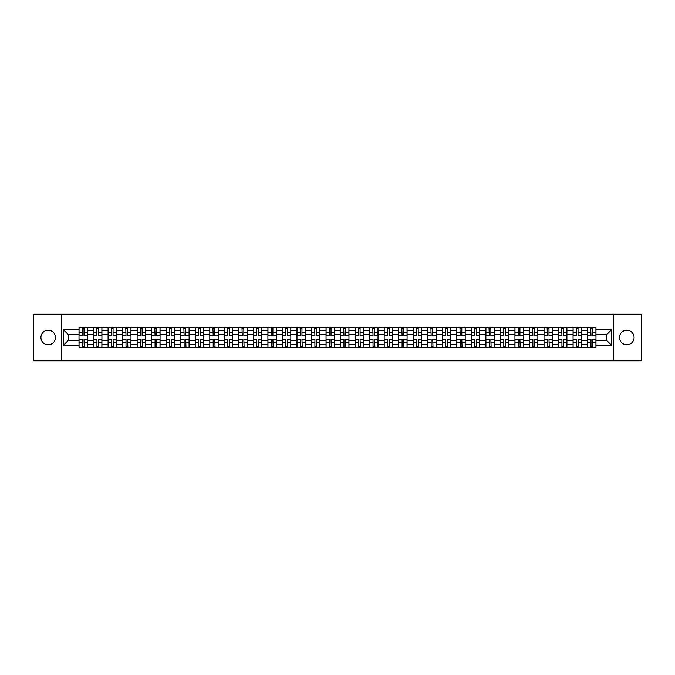 <?xml version="1.0" encoding="UTF-8"?>
<svg xmlns="http://www.w3.org/2000/svg" width="675" height="675" viewBox="0 0 675 675"><rect width="100%" height="100%" fill="white"/><g stroke="black" fill="none" stroke-linecap="round" stroke-linejoin="round"><path stroke-width="1.01" d="M626.813 330.235A7.265 7.265 0 0 0 619.549 337.5A7.265 7.265 0 0 0 626.813 344.765A7.265 7.265 0 0 0 634.078 337.5A7.265 7.265 0 0 0 626.813 330.235M48.187 330.235A7.265 7.265 0 0 0 40.922 337.5A7.265 7.265 0 0 0 48.187 344.765A7.265 7.265 0 0 0 55.451 337.5A7.265 7.265 0 0 0 48.187 330.235M613.491 360.788L641.25 360.788L641.25 314.212L33.75 314.212L33.75 360.788L613.491 360.788L613.491 314.212M93.547 347.515L93.547 330.328L87.404 330.328L87.404 347.515M87.404 330.328L87.404 327.485M93.547 330.328L93.547 327.485M101.933 327.485L101.933 347.515M108.084 347.515L108.084 327.485M116.463 327.485L116.463 347.515M122.614 347.515L122.614 327.485M130.992 327.485L130.992 347.515M137.143 347.515L137.143 327.485M145.522 327.485L145.522 347.515M151.672 347.515L151.672 327.485M160.059 327.485L160.059 347.515M166.202 347.515L166.202 327.485M174.589 327.485L174.589 347.515M180.731 347.515L180.731 327.485M189.118 327.485L189.118 347.515M195.269 347.515L195.269 327.485M203.648 327.485L203.648 347.515M209.798 347.515L209.798 327.485M218.177 327.485L218.177 347.515M224.328 347.515L224.328 327.485M232.706 327.485L232.706 347.515M238.857 347.515L238.857 327.485M247.244 327.485L247.244 347.515M253.387 347.515L253.387 327.485M261.773 327.485L261.773 347.515M267.916 347.515L267.916 327.485M276.303 327.485L276.303 347.515M282.454 347.515L282.454 327.485M290.832 327.485L290.832 347.515M296.983 347.515L296.983 327.485M305.362 327.485L305.362 347.515M311.512 347.515L311.512 327.485M319.899 327.485L319.899 347.515M326.042 347.515L326.042 327.485M334.429 327.485L334.429 347.515M340.571 347.515L340.571 327.485M348.958 327.485L348.958 347.515M355.101 347.515L355.101 327.485M363.488 327.485L363.488 347.515M369.638 347.515L369.638 327.485M378.017 327.485L378.017 347.515M384.168 347.515L384.168 327.485M392.546 327.485L392.546 347.515M398.697 347.515L398.697 327.485M407.084 327.485L407.084 347.515M413.227 347.515L413.227 327.485M421.613 327.485L421.613 347.515M427.756 347.515L427.756 327.485M436.143 327.485L436.143 347.515M442.294 347.515L442.294 327.485M450.672 327.485L450.672 347.515M456.823 347.515L456.823 327.485M465.202 327.485L465.202 347.515M471.352 347.515L471.352 327.485M479.731 327.485L479.731 347.515M485.882 347.515L485.882 327.485M494.269 327.485L494.269 347.515M500.411 347.515L500.411 327.485M508.798 327.485L508.798 347.515M514.941 347.515L514.941 327.485M523.327 327.485L523.327 347.515M529.478 347.515L529.478 327.485M537.857 327.485L537.857 347.515M544.008 347.515L544.008 327.485M552.386 327.485L552.386 347.515M558.537 347.515L558.537 327.485M566.916 327.485L566.916 347.515M573.067 347.515L573.067 327.485M581.453 327.485L581.453 347.515M587.596 347.515L587.596 327.485M587.596 340.386L581.453 340.386M573.067 340.386L566.916 340.386M558.537 340.386L552.386 340.386M544.008 340.386L537.857 340.386M529.478 340.386L523.327 340.386M514.941 340.386L508.798 340.386M500.411 340.386L494.269 340.386M485.882 340.386L479.731 340.386M471.352 340.386L465.202 340.386M456.823 340.386L450.672 340.386M442.294 340.386L436.143 340.386M427.756 340.386L421.613 340.386M413.227 340.386L407.084 340.386M398.697 340.386L392.546 340.386M384.168 340.386L378.017 340.386M369.638 340.386L363.488 340.386M355.101 340.386L348.958 340.386M340.571 340.386L334.429 340.386M326.042 340.386L319.899 340.386M311.512 340.386L305.362 340.386M296.983 340.386L290.832 340.386M282.454 340.386L276.303 340.386M267.916 340.386L261.773 340.386M253.387 340.386L247.244 340.386M238.857 340.386L232.706 340.386M224.328 340.386L218.177 340.386M209.798 340.386L203.648 340.386M195.269 340.386L189.118 340.386M180.731 340.386L174.589 340.386M166.202 340.386L160.059 340.386M151.672 340.386L145.522 340.386M137.143 340.386L130.992 340.386M122.614 340.386L116.463 340.386M108.084 340.386L101.933 340.386M93.547 340.386L87.404 340.386M587.596 334.614L581.453 334.614M573.067 334.614L566.916 334.614M558.537 334.614L552.386 334.614M544.008 334.614L537.857 334.614M529.478 334.614L523.327 334.614M514.941 334.614L508.798 334.614M500.411 334.614L494.269 334.614M485.882 334.614L479.731 334.614M471.352 334.614L465.202 334.614M456.823 334.614L450.672 334.614M442.294 334.614L436.143 334.614M427.756 334.614L421.613 334.614M413.227 334.614L407.084 334.614M398.697 334.614L392.546 334.614M384.168 334.614L378.017 334.614M369.638 334.614L363.488 334.614M355.101 334.614L348.958 334.614M340.571 334.614L334.429 334.614M326.042 334.614L319.899 334.614M311.512 334.614L305.362 334.614M296.983 334.614L290.832 334.614M282.454 334.614L276.303 334.614M267.916 334.614L261.773 334.614M253.387 334.614L247.244 334.614M238.857 334.614L232.706 334.614M224.328 334.614L218.177 334.614M209.798 334.614L203.648 334.614M195.269 334.614L189.118 334.614M180.731 334.614L174.589 334.614M166.202 334.614L160.059 334.614M151.672 334.614L145.522 334.614M137.143 334.614L130.992 334.614M122.614 334.614L116.463 334.614M108.084 334.614L101.933 334.614M93.547 334.614L87.404 334.614M68.31 340.386L79.017 340.386L79.017 334.614L68.31 334.614L68.31 340.386L63.374 345.322L63.374 329.678L79.017 329.678L79.017 334.614M595.983 334.614L595.983 340.386L606.69 340.386L606.69 334.614L595.983 334.614L595.983 327.485L79.017 327.485L79.017 329.678M595.983 329.678L611.626 329.678L611.626 345.322L595.983 345.322L595.983 340.386M79.017 340.386L79.017 347.515L595.983 347.515L595.983 345.322M79.017 345.322L63.374 345.322M61.509 360.788L61.509 314.212M84.004 346.115L82.418 346.115M82.418 328.885L84.004 328.885M98.533 346.115L96.947 346.115M96.947 328.885L98.533 328.885M113.062 346.115L111.485 346.115M111.485 328.885L113.062 328.885M127.592 346.115L126.014 346.115M126.014 328.885L127.592 328.885M142.13 346.115L140.543 346.115M140.543 328.885L142.13 328.885M156.659 346.115L155.073 346.115M155.073 328.885L156.659 328.885M171.188 346.115L169.602 346.115M169.602 328.885L171.188 328.885M185.718 346.115L184.132 346.115M184.132 328.885L185.718 328.885M200.247 346.115L198.669 346.115M198.669 328.885L200.247 328.885M214.777 346.115L213.199 346.115M213.199 328.885L214.777 328.885M229.314 346.115L227.728 346.115M227.728 328.885L229.314 328.885M243.844 346.115L242.257 346.115M242.257 328.885L243.844 328.885M258.373 346.115L256.787 346.115M256.787 328.885L258.373 328.885M272.902 346.115L271.316 346.115M271.316 328.885L272.902 328.885M287.432 346.115L285.854 346.115M285.854 328.885L287.432 328.885M301.961 346.115L300.383 346.115M300.383 328.885L301.961 328.885M316.499 346.115L314.913 346.115M314.913 328.885L316.499 328.885M331.028 346.115L329.442 346.115M329.442 328.885L331.028 328.885M345.558 346.115L343.972 346.115M343.972 328.885L345.558 328.885M360.087 346.115L358.501 346.115M358.501 328.885L360.087 328.885M374.617 346.115L373.039 346.115M373.039 328.885L374.617 328.885M389.146 346.115L387.568 346.115M387.568 328.885L389.146 328.885M403.684 346.115L402.098 346.115M402.098 328.885L403.684 328.885M418.213 346.115L416.627 346.115M416.627 328.885L418.213 328.885M432.743 346.115L431.156 346.115M431.156 328.885L432.743 328.885M447.272 346.115L445.686 346.115M445.686 328.885L447.272 328.885M461.801 346.115L460.223 346.115M460.223 328.885L461.801 328.885M476.331 346.115L474.753 346.115M474.753 328.885L476.331 328.885M490.868 346.115L489.282 346.115M489.282 328.885L490.868 328.885M505.398 346.115L503.812 346.115M503.812 328.885L505.398 328.885M519.927 346.115L518.341 346.115M518.341 328.885L519.927 328.885M534.457 346.115L532.87 346.115M532.87 328.885L534.457 328.885M548.986 346.115L547.408 346.115M547.408 328.885L548.986 328.885M563.515 346.115L561.938 346.115M561.938 328.885L563.515 328.885M578.053 346.115L576.467 346.115M576.467 328.885L578.053 328.885M592.583 346.115L590.996 346.115M590.996 328.885L592.583 328.885M63.374 329.678L68.31 334.614M606.69 340.386L611.626 345.322M606.69 334.614L611.626 329.678M84.004 335.5L84.004 327.577L87.353 327.577L87.353 335.5L84.004 335.5M82.418 328.793L84.004 328.793M84.282 327.577L79.068 327.577L79.068 335.5L82.418 335.5L82.139 327.577M82.418 339.5L82.418 347.423L79.068 347.423L79.068 339.5L82.418 339.5M84.004 346.207L82.418 346.207M82.139 347.423L87.353 347.423L87.353 339.5L84.004 339.5L84.282 347.423M98.533 335.5L98.533 327.577L101.883 327.577L101.883 335.5L98.533 335.5M96.947 328.793L98.533 328.793M98.812 327.577L93.597 327.577L93.597 335.5L96.947 335.5L96.668 327.577M113.062 335.5L113.062 327.577L116.421 327.577L116.421 335.5L113.062 335.5M111.485 328.793L113.062 328.793M113.341 327.577L108.127 327.577L108.127 335.5L111.485 335.5L111.198 327.577M96.947 339.5L96.947 347.423L93.597 347.423L93.597 339.5L96.947 339.5M98.533 346.207L96.947 346.207M96.668 347.423L101.883 347.423L101.883 339.5L98.533 339.5L98.812 347.423M111.485 339.5L111.485 347.423L108.127 347.423L108.127 339.5L111.485 339.5M113.062 346.207L111.485 346.207M111.198 347.423L116.421 347.423L116.421 339.5L113.062 339.5L113.341 347.423M127.592 335.5L127.592 327.577L130.95 327.577L130.95 335.5L127.592 335.5M126.014 328.793L127.592 328.793M127.87 327.577L122.656 327.577L122.656 335.5L126.014 335.5L125.736 327.577M142.13 335.5L142.13 327.577L145.479 327.577L145.479 335.5L142.13 335.5M140.543 328.793L142.13 328.793M142.408 327.577L137.185 327.577L137.185 335.5L140.543 335.5L140.265 327.577M156.659 335.5L156.659 327.577L160.009 327.577L160.009 335.5L156.659 335.5M155.073 328.793L156.659 328.793M156.938 327.577L151.723 327.577L151.723 335.5L155.073 335.5L154.794 327.577M126.014 339.5L126.014 347.423L122.656 347.423L122.656 339.5L126.014 339.5M127.592 346.207L126.014 346.207M125.736 347.423L130.95 347.423L130.95 339.5L127.592 339.5L127.87 347.423M140.543 339.5L140.543 347.423L137.185 347.423L137.185 339.5L140.543 339.5M142.13 346.207L140.543 346.207M140.265 347.423L145.479 347.423L145.479 339.5L142.13 339.5L142.408 347.423M155.073 339.5L155.073 347.423L151.723 347.423L151.723 339.5L155.073 339.5M156.659 346.207L155.073 346.207M154.794 347.423L160.009 347.423L160.009 339.5L156.659 339.5L156.938 347.423M169.602 339.5L169.602 347.423L166.252 347.423L166.252 339.5L169.602 339.5M171.188 346.207L169.602 346.207M169.324 347.423L174.538 347.423L174.538 339.5L171.188 339.5L171.467 347.423M184.132 339.5L184.132 347.423L180.782 347.423L180.782 339.5L184.132 339.5M185.718 346.207L184.132 346.207M183.853 347.423L189.068 347.423L189.068 339.5L185.718 339.5L185.996 347.423M198.669 339.5L198.669 347.423L195.311 347.423L195.311 339.5L198.669 339.5M200.247 346.207L198.669 346.207M198.382 347.423L203.605 347.423L203.605 339.5L200.247 339.5L200.526 347.423M213.199 339.5L213.199 347.423L209.841 347.423L209.841 339.5L213.199 339.5M214.777 346.207L213.199 346.207M212.92 347.423L218.135 347.423L218.135 339.5L214.777 339.5L215.063 347.423M227.728 339.5L227.728 347.423L224.37 347.423L224.37 339.5L227.728 339.5M229.314 346.207L227.728 346.207M227.45 347.423L232.664 347.423L232.664 339.5L229.314 339.5L229.593 347.423M242.257 339.5L242.257 347.423L238.908 347.423L238.908 339.5L242.257 339.5M243.844 346.207L242.257 346.207M241.979 347.423L247.193 347.423L247.193 339.5L243.844 339.5L244.122 347.423M256.787 339.5L256.787 347.423L253.437 347.423L253.437 339.5L256.787 339.5M258.373 346.207L256.787 346.207M256.508 347.423L261.723 347.423L261.723 339.5L258.373 339.5L258.652 347.423M271.316 339.5L271.316 347.423L267.967 347.423L267.967 339.5L271.316 339.5M272.902 346.207L271.316 346.207M271.038 347.423L276.252 347.423L276.252 339.5L272.902 339.5L273.181 347.423M285.854 339.5L285.854 347.423L282.496 347.423L282.496 339.5L285.854 339.5M287.432 346.207L285.854 346.207M285.567 347.423L290.79 347.423L290.79 339.5L287.432 339.5L287.71 347.423M300.383 339.5L300.383 347.423L297.025 347.423L297.025 339.5L300.383 339.5M301.961 346.207L300.383 346.207M300.105 347.423L305.319 347.423L305.319 339.5L301.961 339.5L302.248 347.423M314.913 339.5L314.913 347.423L311.555 347.423L311.555 339.5L314.913 339.5M316.499 346.207L314.913 346.207M314.634 347.423L319.849 347.423L319.849 339.5L316.499 339.5L316.777 347.423M329.442 339.5L329.442 347.423L326.093 347.423L326.093 339.5L329.442 339.5M331.028 346.207L329.442 346.207M329.164 347.423L334.378 347.423L334.378 339.5L331.028 339.5L331.307 347.423M343.972 339.5L343.972 347.423L340.622 347.423L340.622 339.5L343.972 339.5M345.558 346.207L343.972 346.207M343.693 347.423L348.907 347.423L348.907 339.5L345.558 339.5L345.836 347.423M358.501 339.5L358.501 347.423L355.151 347.423L355.151 339.5L358.501 339.5M360.087 346.207L358.501 346.207M358.223 347.423L363.445 347.423L363.445 339.5L360.087 339.5L360.366 347.423M373.039 339.5L373.039 347.423L369.681 347.423L369.681 339.5L373.039 339.5M374.617 346.207L373.039 346.207M372.752 347.423L377.975 347.423L377.975 339.5L374.617 339.5L374.895 347.423M387.568 339.5L387.568 347.423L384.21 347.423L384.21 339.5L387.568 339.5M389.146 346.207L387.568 346.207M387.29 347.423L392.504 347.423L392.504 339.5L389.146 339.5L389.433 347.423M171.188 335.5L171.188 327.577L174.538 327.577L174.538 335.5L171.188 335.5M169.602 328.793L171.188 328.793M171.467 327.577L166.252 327.577L166.252 335.5L169.602 335.5L169.324 327.577M185.718 335.5L185.718 327.577L189.068 327.577L189.068 335.5L185.718 335.5M184.132 328.793L185.718 328.793M185.996 327.577L180.782 327.577L180.782 335.5L184.132 335.5L183.853 327.577M200.247 335.5L200.247 327.577L203.605 327.577L203.605 335.5L200.247 335.5M198.669 328.793L200.247 328.793M200.526 327.577L195.311 327.577L195.311 335.5L198.669 335.5L198.382 327.577M214.777 335.5L214.777 327.577L218.135 327.577L218.135 335.5L214.777 335.5M213.199 328.793L214.777 328.793M215.063 327.577L209.841 327.577L209.841 335.5L213.199 335.5L212.92 327.577M229.314 335.5L229.314 327.577L232.664 327.577L232.664 335.5L229.314 335.5M227.728 328.793L229.314 328.793M229.593 327.577L224.37 327.577L224.37 335.5L227.728 335.5L227.45 327.577M243.844 335.5L243.844 327.577L247.193 327.577L247.193 335.5L243.844 335.5M242.257 328.793L243.844 328.793M244.122 327.577L238.908 327.577L238.908 335.5L242.257 335.5L241.979 327.577M258.373 335.5L258.373 327.577L261.723 327.577L261.723 335.5L258.373 335.5M256.787 328.793L258.373 328.793M258.652 327.577L253.437 327.577L253.437 335.5L256.787 335.5L256.508 327.577M272.902 335.5L272.902 327.577L276.252 327.577L276.252 335.5L272.902 335.5M271.316 328.793L272.902 328.793M273.181 327.577L267.967 327.577L267.967 335.5L271.316 335.5L271.038 327.577M287.432 335.5L287.432 327.577L290.79 327.577L290.79 335.5L287.432 335.5M285.854 328.793L287.432 328.793M287.71 327.577L282.496 327.577L282.496 335.5L285.854 335.5L285.567 327.577M301.961 335.5L301.961 327.577L305.319 327.577L305.319 335.5L301.961 335.5M300.383 328.793L301.961 328.793M302.248 327.577L297.025 327.577L297.025 335.5L300.383 335.5L300.105 327.577M316.499 335.5L316.499 327.577L319.849 327.577L319.849 335.5L316.499 335.5M314.913 328.793L316.499 328.793M316.777 327.577L311.555 327.577L311.555 335.5L314.913 335.5L314.634 327.577M331.028 335.5L331.028 327.577L334.378 327.577L334.378 335.5L331.028 335.5M329.442 328.793L331.028 328.793M331.307 327.577L326.093 327.577L326.093 335.5L329.442 335.5L329.164 327.577M345.558 335.5L345.558 327.577L348.907 327.577L348.907 335.5L345.558 335.5M343.972 328.793L345.558 328.793M345.836 327.577L340.622 327.577L340.622 335.5L343.972 335.5L343.693 327.577M360.087 335.5L360.087 327.577L363.445 327.577L363.445 335.5L360.087 335.5M358.501 328.793L360.087 328.793M360.366 327.577L355.151 327.577L355.151 335.5L358.501 335.5L358.223 327.577M374.617 335.5L374.617 327.577L377.975 327.577L377.975 335.5L374.617 335.5M373.039 328.793L374.617 328.793M374.895 327.577L369.681 327.577L369.681 335.5L373.039 335.5L372.752 327.577M389.146 335.5L389.146 327.577L392.504 327.577L392.504 335.5L389.146 335.5M387.568 328.793L389.146 328.793M389.433 327.577L384.21 327.577L384.21 335.5L387.568 335.5L387.29 327.577M403.684 335.5L403.684 327.577L407.033 327.577L407.033 335.5L403.684 335.5M402.098 328.793L403.684 328.793M403.962 327.577L398.748 327.577L398.748 335.5L402.098 335.5L401.819 327.577M418.213 335.5L418.213 327.577L421.563 327.577L421.563 335.5L418.213 335.5M416.627 328.793L418.213 328.793M418.492 327.577L413.277 327.577L413.277 335.5L416.627 335.5L416.348 327.577M432.743 335.5L432.743 327.577L436.092 327.577L436.092 335.5L432.743 335.5M431.156 328.793L432.743 328.793M433.021 327.577L427.807 327.577L427.807 335.5L431.156 335.5L430.878 327.577M447.272 335.5L447.272 327.577L450.63 327.577L450.63 335.5L447.272 335.5M445.686 328.793L447.272 328.793M447.55 327.577L442.336 327.577L442.336 335.5L445.686 335.5L445.407 327.577M402.098 339.5L402.098 347.423L398.748 347.423L398.748 339.5L402.098 339.5M403.684 346.207L402.098 346.207M401.819 347.423L407.033 347.423L407.033 339.5L403.684 339.5L403.962 347.423M416.627 339.5L416.627 347.423L413.277 347.423L413.277 339.5L416.627 339.5M418.213 346.207L416.627 346.207M416.348 347.423L421.563 347.423L421.563 339.5L418.213 339.5L418.492 347.423M431.156 339.5L431.156 347.423L427.807 347.423L427.807 339.5L431.156 339.5M432.743 346.207L431.156 346.207M430.878 347.423L436.092 347.423L436.092 339.5L432.743 339.5L433.021 347.423M445.686 339.5L445.686 347.423L442.336 347.423L442.336 339.5L445.686 339.5M447.272 346.207L445.686 346.207M445.407 347.423L450.63 347.423L450.63 339.5L447.272 339.5L447.55 347.423M461.801 335.5L461.801 327.577L465.159 327.577L465.159 335.5L461.801 335.5M460.223 328.793L461.801 328.793M462.08 327.577L456.865 327.577L456.865 335.5L460.223 335.5L459.937 327.577M460.223 339.5L460.223 347.423L456.865 347.423L456.865 339.5L460.223 339.5M461.801 346.207L460.223 346.207M459.937 347.423L465.159 347.423L465.159 339.5L461.801 339.5L462.08 347.423M476.331 335.5L476.331 327.577L479.689 327.577L479.689 335.5L476.331 335.5M474.753 328.793L476.331 328.793M476.618 327.577L471.395 327.577L471.395 335.5L474.753 335.5L474.474 327.577M474.753 339.5L474.753 347.423L471.395 347.423L471.395 339.5L474.753 339.5M476.331 346.207L474.753 346.207M474.474 347.423L479.689 347.423L479.689 339.5L476.331 339.5L476.618 347.423M490.868 335.5L490.868 327.577L494.218 327.577L494.218 335.5L490.868 335.5M489.282 328.793L490.868 328.793M491.147 327.577L485.932 327.577L485.932 335.5L489.282 335.5L489.004 327.577M489.282 339.5L489.282 347.423L485.932 347.423L485.932 339.5L489.282 339.5M490.868 346.207L489.282 346.207M489.004 347.423L494.218 347.423L494.218 339.5L490.868 339.5L491.147 347.423M505.398 335.5L505.398 327.577L508.748 327.577L508.748 335.5L505.398 335.5M503.812 328.793L505.398 328.793M505.676 327.577L500.462 327.577L500.462 335.5L503.812 335.5L503.533 327.577M503.812 339.5L503.812 347.423L500.462 347.423L500.462 339.5L503.812 339.5M505.398 346.207L503.812 346.207M503.533 347.423L508.748 347.423L508.748 339.5L505.398 339.5L505.676 347.423M519.927 335.5L519.927 327.577L523.277 327.577L523.277 335.5L519.927 335.5M518.341 328.793L519.927 328.793M520.206 327.577L514.991 327.577L514.991 335.5L518.341 335.5L518.062 327.577M518.341 339.5L518.341 347.423L514.991 347.423L514.991 339.5L518.341 339.5M519.927 346.207L518.341 346.207M518.062 347.423L523.277 347.423L523.277 339.5L519.927 339.5L520.206 347.423M534.457 335.5L534.457 327.577L537.815 327.577L537.815 335.5L534.457 335.5M532.87 328.793L534.457 328.793M534.735 327.577L529.521 327.577L529.521 335.5L532.87 335.5L532.592 327.577M532.87 339.5L532.87 347.423L529.521 347.423L529.521 339.5L532.87 339.5M534.457 346.207L532.87 346.207M532.592 347.423L537.815 347.423L537.815 339.5L534.457 339.5L534.735 347.423M548.986 335.5L548.986 327.577L552.344 327.577L552.344 335.5L548.986 335.5M547.408 328.793L548.986 328.793M549.264 327.577L544.05 327.577L544.05 335.5L547.408 335.5L547.13 327.577M547.408 339.5L547.408 347.423L544.05 347.423L544.05 339.5L547.408 339.5M548.986 346.207L547.408 346.207M547.13 347.423L552.344 347.423L552.344 339.5L548.986 339.5L549.264 347.423M563.515 335.5L563.515 327.577L566.873 327.577L566.873 335.5L563.515 335.5M561.938 328.793L563.515 328.793M563.802 327.577L558.579 327.577L558.579 335.5L561.938 335.5L561.659 327.577M561.938 339.5L561.938 347.423L558.579 347.423L558.579 339.5L561.938 339.5M563.515 346.207L561.938 346.207M561.659 347.423L566.873 347.423L566.873 339.5L563.515 339.5L563.802 347.423M578.053 335.5L578.053 327.577L581.403 327.577L581.403 335.5L578.053 335.5M576.467 328.793L578.053 328.793M578.332 327.577L573.117 327.577L573.117 335.5L576.467 335.5L576.188 327.577M576.467 339.5L576.467 347.423L573.117 347.423L573.117 339.5L576.467 339.5M578.053 346.207L576.467 346.207M576.188 347.423L581.403 347.423L581.403 339.5L578.053 339.5L578.332 347.423M592.583 335.5L592.583 327.577L595.932 327.577L595.932 335.5L592.583 335.5M590.996 328.793L592.583 328.793M592.861 327.577L587.647 327.577L587.647 335.5L590.996 335.5L590.718 327.577M590.996 339.5L590.996 347.423L587.647 347.423L587.647 339.5L590.996 339.5M592.583 346.207L590.996 346.207M590.718 347.423L595.932 347.423L595.932 339.5L592.583 339.5L592.861 347.423M573.067 330.328L566.916 330.328M558.537 330.328L552.386 330.328M544.008 330.328L537.857 330.328M529.478 330.328L523.327 330.328M514.941 330.328L508.798 330.328M500.411 330.328L494.269 330.328M485.882 330.328L479.731 330.328M471.352 330.328L465.202 330.328M456.823 330.328L450.672 330.328M442.294 330.328L436.143 330.328M427.756 330.328L421.613 330.328M413.227 330.328L407.084 330.328M398.697 330.328L392.546 330.328M384.168 330.328L378.017 330.328M369.638 330.328L363.488 330.328M355.101 330.328L348.958 330.328M340.571 330.328L334.429 330.328M326.042 330.328L319.899 330.328M311.512 330.328L305.362 330.328M296.983 330.328L290.832 330.328M282.454 330.328L276.303 330.328M267.916 330.328L261.773 330.328M253.387 330.328L247.244 330.328M238.857 330.328L232.706 330.328M224.328 330.328L218.177 330.328M209.798 330.328L203.648 330.328M195.269 330.328L189.118 330.328M180.731 330.328L174.589 330.328M166.202 330.328L160.059 330.328M151.672 330.328L145.522 330.328M137.143 330.328L130.992 330.328M122.614 330.328L116.463 330.328M108.084 330.328L101.933 330.328M587.596 330.328L581.453 330.328M573.067 344.672L566.916 344.672M558.537 344.672L552.386 344.672M544.008 344.672L537.857 344.672M529.478 344.672L523.327 344.672M514.941 344.672L508.798 344.672M500.411 344.672L494.269 344.672M485.882 344.672L479.731 344.672M471.352 344.672L465.202 344.672M456.823 344.672L450.672 344.672M442.294 344.672L436.143 344.672M427.756 344.672L421.613 344.672M413.227 344.672L407.084 344.672M398.697 344.672L392.546 344.672M384.168 344.672L378.017 344.672M369.638 344.672L363.488 344.672M355.101 344.672L348.958 344.672M340.571 344.672L334.429 344.672M326.042 344.672L319.899 344.672M311.512 344.672L305.362 344.672M296.983 344.672L290.832 344.672M282.454 344.672L276.303 344.672M267.916 344.672L261.773 344.672M253.387 344.672L247.244 344.672M238.857 344.672L232.706 344.672M224.328 344.672L218.177 344.672M209.798 344.672L203.648 344.672M195.269 344.672L189.118 344.672M180.731 344.672L174.589 344.672M166.202 344.672L160.059 344.672M151.672 344.672L145.522 344.672M137.143 344.672L130.992 344.672M122.614 344.672L116.463 344.672M108.084 344.672L101.933 344.672M93.547 344.672L87.404 344.672M587.596 344.672L581.453 344.672M84.004 335.298L87.353 335.298M84.004 332.159L87.353 332.159M79.068 335.298L82.418 335.298M79.068 332.159L82.418 332.159M82.418 339.702L79.068 339.702M82.418 342.841L79.068 342.841M87.353 339.702L84.004 339.702M87.353 342.841L84.004 342.841M98.533 335.298L101.883 335.298M98.533 332.159L101.883 332.159M93.597 335.298L96.947 335.298M93.597 332.159L96.947 332.159M113.062 335.298L116.421 335.298M113.062 332.159L116.421 332.159M108.127 335.298L111.485 335.298M108.127 332.159L111.485 332.159M96.947 339.702L93.597 339.702M96.947 342.841L93.597 342.841M101.883 339.702L98.533 339.702M101.883 342.841L98.533 342.841M111.485 339.702L108.127 339.702M111.485 342.841L108.127 342.841M116.421 339.702L113.062 339.702M116.421 342.841L113.062 342.841M127.592 335.298L130.95 335.298M127.592 332.159L130.95 332.159M122.656 335.298L126.014 335.298M122.656 332.159L126.014 332.159M142.13 335.298L145.479 335.298M142.13 332.159L145.479 332.159M137.185 335.298L140.543 335.298M137.185 332.159L140.543 332.159M156.659 335.298L160.009 335.298M156.659 332.159L160.009 332.159M151.723 335.298L155.073 335.298M151.723 332.159L155.073 332.159M126.014 339.702L122.656 339.702M126.014 342.841L122.656 342.841M130.95 339.702L127.592 339.702M130.95 342.841L127.592 342.841M140.543 339.702L137.185 339.702M140.543 342.841L137.185 342.841M145.479 339.702L142.13 339.702M145.479 342.841L142.13 342.841M155.073 339.702L151.723 339.702M155.073 342.841L151.723 342.841M160.009 339.702L156.659 339.702M160.009 342.841L156.659 342.841M169.602 339.702L166.252 339.702M169.602 342.841L166.252 342.841M174.538 339.702L171.188 339.702M174.538 342.841L171.188 342.841M184.132 339.702L180.782 339.702M184.132 342.841L180.782 342.841M189.068 339.702L185.718 339.702M189.068 342.841L185.718 342.841M198.669 339.702L195.311 339.702M198.669 342.841L195.311 342.841M203.605 339.702L200.247 339.702M203.605 342.841L200.247 342.841M213.199 339.702L209.841 339.702M213.199 342.841L209.841 342.841M218.135 339.702L214.777 339.702M218.135 342.841L214.777 342.841M227.728 339.702L224.37 339.702M227.728 342.841L224.37 342.841M232.664 339.702L229.314 339.702M232.664 342.841L229.314 342.841M242.257 339.702L238.908 339.702M242.257 342.841L238.908 342.841M247.193 339.702L243.844 339.702M247.193 342.841L243.844 342.841M256.787 339.702L253.437 339.702M256.787 342.841L253.437 342.841M261.723 339.702L258.373 339.702M261.723 342.841L258.373 342.841M271.316 339.702L267.967 339.702M271.316 342.841L267.967 342.841M276.252 339.702L272.902 339.702M276.252 342.841L272.902 342.841M285.854 339.702L282.496 339.702M285.854 342.841L282.496 342.841M290.79 339.702L287.432 339.702M290.79 342.841L287.432 342.841M300.383 339.702L297.025 339.702M300.383 342.841L297.025 342.841M305.319 339.702L301.961 339.702M305.319 342.841L301.961 342.841M314.913 339.702L311.555 339.702M314.913 342.841L311.555 342.841M319.849 339.702L316.499 339.702M319.849 342.841L316.499 342.841M329.442 339.702L326.093 339.702M329.442 342.841L326.093 342.841M334.378 339.702L331.028 339.702M334.378 342.841L331.028 342.841M343.972 339.702L340.622 339.702M343.972 342.841L340.622 342.841M348.907 339.702L345.558 339.702M348.907 342.841L345.558 342.841M358.501 339.702L355.151 339.702M358.501 342.841L355.151 342.841M363.445 339.702L360.087 339.702M363.445 342.841L360.087 342.841M373.039 339.702L369.681 339.702M373.039 342.841L369.681 342.841M377.975 339.702L374.617 339.702M377.975 342.841L374.617 342.841M387.568 339.702L384.21 339.702M387.568 342.841L384.21 342.841M392.504 339.702L389.146 339.702M392.504 342.841L389.146 342.841M171.188 335.298L174.538 335.298M171.188 332.159L174.538 332.159M166.252 335.298L169.602 335.298M166.252 332.159L169.602 332.159M185.718 335.298L189.068 335.298M185.718 332.159L189.068 332.159M180.782 335.298L184.132 335.298M180.782 332.159L184.132 332.159M200.247 335.298L203.605 335.298M200.247 332.159L203.605 332.159M195.311 335.298L198.669 335.298M195.311 332.159L198.669 332.159M214.777 335.298L218.135 335.298M214.777 332.159L218.135 332.159M209.841 335.298L213.199 335.298M209.841 332.159L213.199 332.159M229.314 335.298L232.664 335.298M229.314 332.159L232.664 332.159M224.37 335.298L227.728 335.298M224.37 332.159L227.728 332.159M243.844 335.298L247.193 335.298M243.844 332.159L247.193 332.159M238.908 335.298L242.257 335.298M238.908 332.159L242.257 332.159M258.373 335.298L261.723 335.298M258.373 332.159L261.723 332.159M253.437 335.298L256.787 335.298M253.437 332.159L256.787 332.159M272.902 335.298L276.252 335.298M272.902 332.159L276.252 332.159M267.967 335.298L271.316 335.298M267.967 332.159L271.316 332.159M287.432 335.298L290.79 335.298M287.432 332.159L290.79 332.159M282.496 335.298L285.854 335.298M282.496 332.159L285.854 332.159M301.961 335.298L305.319 335.298M301.961 332.159L305.319 332.159M297.025 335.298L300.383 335.298M297.025 332.159L300.383 332.159M316.499 335.298L319.849 335.298M316.499 332.159L319.849 332.159M311.555 335.298L314.913 335.298M311.555 332.159L314.913 332.159M331.028 335.298L334.378 335.298M331.028 332.159L334.378 332.159M326.093 335.298L329.442 335.298M326.093 332.159L329.442 332.159M345.558 335.298L348.907 335.298M345.558 332.159L348.907 332.159M340.622 335.298L343.972 335.298M340.622 332.159L343.972 332.159M360.087 335.298L363.445 335.298M360.087 332.159L363.445 332.159M355.151 335.298L358.501 335.298M355.151 332.159L358.501 332.159M374.617 335.298L377.975 335.298M374.617 332.159L377.975 332.159M369.681 335.298L373.039 335.298M369.681 332.159L373.039 332.159M389.146 335.298L392.504 335.298M389.146 332.159L392.504 332.159M384.21 335.298L387.568 335.298M384.21 332.159L387.568 332.159M403.684 335.298L407.033 335.298M403.684 332.159L407.033 332.159M398.748 335.298L402.098 335.298M398.748 332.159L402.098 332.159M418.213 335.298L421.563 335.298M418.213 332.159L421.563 332.159M413.277 335.298L416.627 335.298M413.277 332.159L416.627 332.159M432.743 335.298L436.092 335.298M432.743 332.159L436.092 332.159M427.807 335.298L431.156 335.298M427.807 332.159L431.156 332.159M447.272 335.298L450.63 335.298M447.272 332.159L450.63 332.159M442.336 335.298L445.686 335.298M442.336 332.159L445.686 332.159M402.098 339.702L398.748 339.702M402.098 342.841L398.748 342.841M407.033 339.702L403.684 339.702M407.033 342.841L403.684 342.841M416.627 339.702L413.277 339.702M416.627 342.841L413.277 342.841M421.563 339.702L418.213 339.702M421.563 342.841L418.213 342.841M431.156 339.702L427.807 339.702M431.156 342.841L427.807 342.841M436.092 339.702L432.743 339.702M436.092 342.841L432.743 342.841M445.686 339.702L442.336 339.702M445.686 342.841L442.336 342.841M450.63 339.702L447.272 339.702M450.63 342.841L447.272 342.841M461.801 335.298L465.159 335.298M461.801 332.159L465.159 332.159M456.865 335.298L460.223 335.298M456.865 332.159L460.223 332.159M460.223 339.702L456.865 339.702M460.223 342.841L456.865 342.841M465.159 339.702L461.801 339.702M465.159 342.841L461.801 342.841M476.331 335.298L479.689 335.298M476.331 332.159L479.689 332.159M471.395 335.298L474.753 335.298M471.395 332.159L474.753 332.159M474.753 339.702L471.395 339.702M474.753 342.841L471.395 342.841M479.689 339.702L476.331 339.702M479.689 342.841L476.331 342.841M490.868 335.298L494.218 335.298M490.868 332.159L494.218 332.159M485.932 335.298L489.282 335.298M485.932 332.159L489.282 332.159M489.282 339.702L485.932 339.702M489.282 342.841L485.932 342.841M494.218 339.702L490.868 339.702M494.218 342.841L490.868 342.841M505.398 335.298L508.748 335.298M505.398 332.159L508.748 332.159M500.462 335.298L503.812 335.298M500.462 332.159L503.812 332.159M503.812 339.702L500.462 339.702M503.812 342.841L500.462 342.841M508.748 339.702L505.398 339.702M508.748 342.841L505.398 342.841M519.927 335.298L523.277 335.298M519.927 332.159L523.277 332.159M514.991 335.298L518.341 335.298M514.991 332.159L518.341 332.159M518.341 339.702L514.991 339.702M518.341 342.841L514.991 342.841M523.277 339.702L519.927 339.702M523.277 342.841L519.927 342.841M534.457 335.298L537.815 335.298M534.457 332.159L537.815 332.159M529.521 335.298L532.87 335.298M529.521 332.159L532.87 332.159M532.87 339.702L529.521 339.702M532.87 342.841L529.521 342.841M537.815 339.702L534.457 339.702M537.815 342.841L534.457 342.841M548.986 335.298L552.344 335.298M548.986 332.159L552.344 332.159M544.05 335.298L547.408 335.298M544.05 332.159L547.408 332.159M547.408 339.702L544.05 339.702M547.408 342.841L544.05 342.841M552.344 339.702L548.986 339.702M552.344 342.841L548.986 342.841M563.515 335.298L566.873 335.298M563.515 332.159L566.873 332.159M558.579 335.298L561.938 335.298M558.579 332.159L561.938 332.159M561.938 339.702L558.579 339.702M561.938 342.841L558.579 342.841M566.873 339.702L563.515 339.702M566.873 342.841L563.515 342.841M578.053 335.298L581.403 335.298M578.053 332.159L581.403 332.159M573.117 335.298L576.467 335.298M573.117 332.159L576.467 332.159M576.467 339.702L573.117 339.702M576.467 342.841L573.117 342.841M581.403 339.702L578.053 339.702M581.403 342.841L578.053 342.841M592.583 335.298L595.932 335.298M592.583 332.159L595.932 332.159M587.647 335.298L590.996 335.298M587.647 332.159L590.996 332.159M590.996 339.702L587.647 339.702M590.996 342.841L587.647 342.841M595.932 339.702L592.583 339.702M595.932 342.841L592.583 342.841"/></g></svg>
